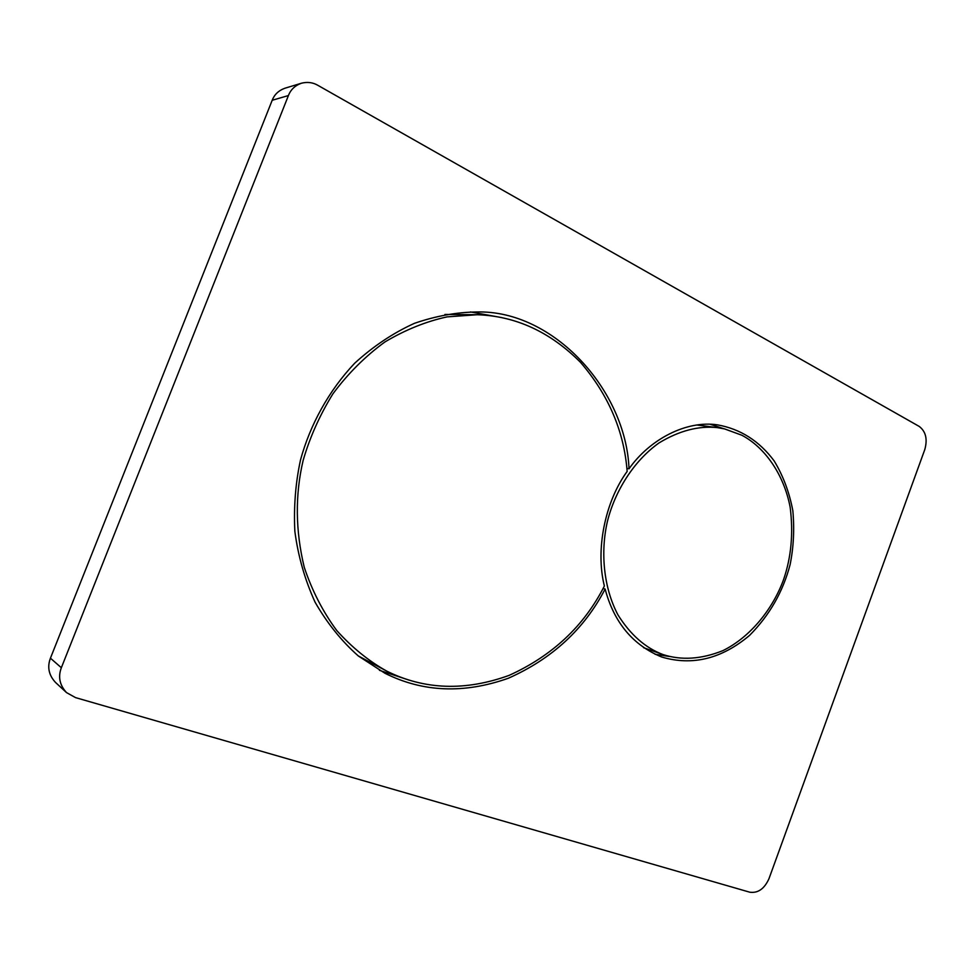 <?xml version="1.0" encoding="UTF-8"?>
<svg xmlns="http://www.w3.org/2000/svg" width="975" height="975" viewBox="0 0 975 975"><rect width="100%" height="100%" fill="white"/><g stroke="black" fill="none" stroke-linecap="round" stroke-linejoin="round"><path stroke-width="1.46" d="M386.709 671.092C424.369 689.849 465.16 691.287 509.072 675.395C552.337 655.785 584.098 625.999 604.378 586.012C595.335 550.144 604.853 501.991 627.157 471.4C624.061 431.279 608.534 394.96 580.576 362.42C550.351 331.987 515.909 316.083 477.263 314.73L447.111 316.875C426.087 321.445 405.356 329.806 384.918 341.957C365.272 356.289 347.929 373.596 332.889 393.863C319.69 415.277 309.757 437.495 303.115 460.517C295.035 494.922 295.413 530.473 304.224 567.194C312.024 590.594 322.871 611.715 336.777 630.557C352.048 647.51 368.684 661.026 386.709 671.092L358.227 655.895M444.917 314.462L477.263 314.73M724.632 428.927L717.393 427.623C698.612 425.648 679.173 430.731 659.076 442.894C633.421 461.065 614.701 491.802 607.376 521.588C600.454 551.545 603.33 587.364 618.004 614.969C630.435 634.737 645.426 647.936 662.988 654.554C681.464 660.562 701.464 659.246 722.963 650.605C750.799 636.821 773.09 608.51 783.656 579.357C791.273 557.103 793.443 533.045 790.152 507.195C783.754 473.777 764.4 447.123 741.829 435.228L724.632 428.927M662.902 654.53L643.598 647.693M697.015 425.015L717.393 427.623M301.397 83.228L284.895 88.238C278.655 90.492 274.426 94.502 272.196 100.279L50.432 658.186C47.08 667.071 48.774 675.163 55.526 682.463L66.532 692.603C59.646 685.145 57.915 676.857 61.352 667.729L288.417 95.55C290.708 89.639 295.023 85.532 301.397 83.228C307.393 81.717 312.865 82.412 317.838 85.312L919.206 426.416C925.823 431.462 927.676 439.189 924.787 449.585L768.983 878.694C764.4 888.822 758.014 893.332 749.799 892.21L75.526 697.612L66.532 692.603M710.287 424.296L724.035 428.793M669.338 656.48L655.078 654.298M409.463 680.257L379.433 670.312M470.486 311.939L501.674 317.582M629.021 468.792C649.74 439.335 686.315 420.128 717.478 424.856C740.427 428.963 759.33 440.992 774.187 460.956C783.157 475.788 789.372 492.387 792.846 510.754C794.515 529.364 793.601 547.328 790.103 564.635C783.01 591.691 769.507 615.274 749.58 635.383C721.695 658.856 692.408 666.071 661.733 657.028C632.946 645.218 614.067 622.562 605.122 589.058C584.293 629.119 552.033 658.844 508.341 678.247C464.003 693.944 422.857 692.274 384.906 673.237L358.349 655.992C341.591 641.16 327.173 623.232 315.083 602.197C304.858 579.759 298.106 556.128 294.852 531.314C293.646 506.598 295.547 482.783 300.532 459.847C310.087 424.942 328.636 390.78 354.742 363.163C373.291 346.247 393.193 332.962 414.448 323.322C435.837 315.985 456.58 312.207 476.69 311.988C553.398 309.733 626.023 390.329 629.021 468.792L626.876 468.402M603.098 588.437L605.122 589.058M272.196 100.279L288.417 95.55M61.352 667.729L50.432 658.186"/></g></svg>
